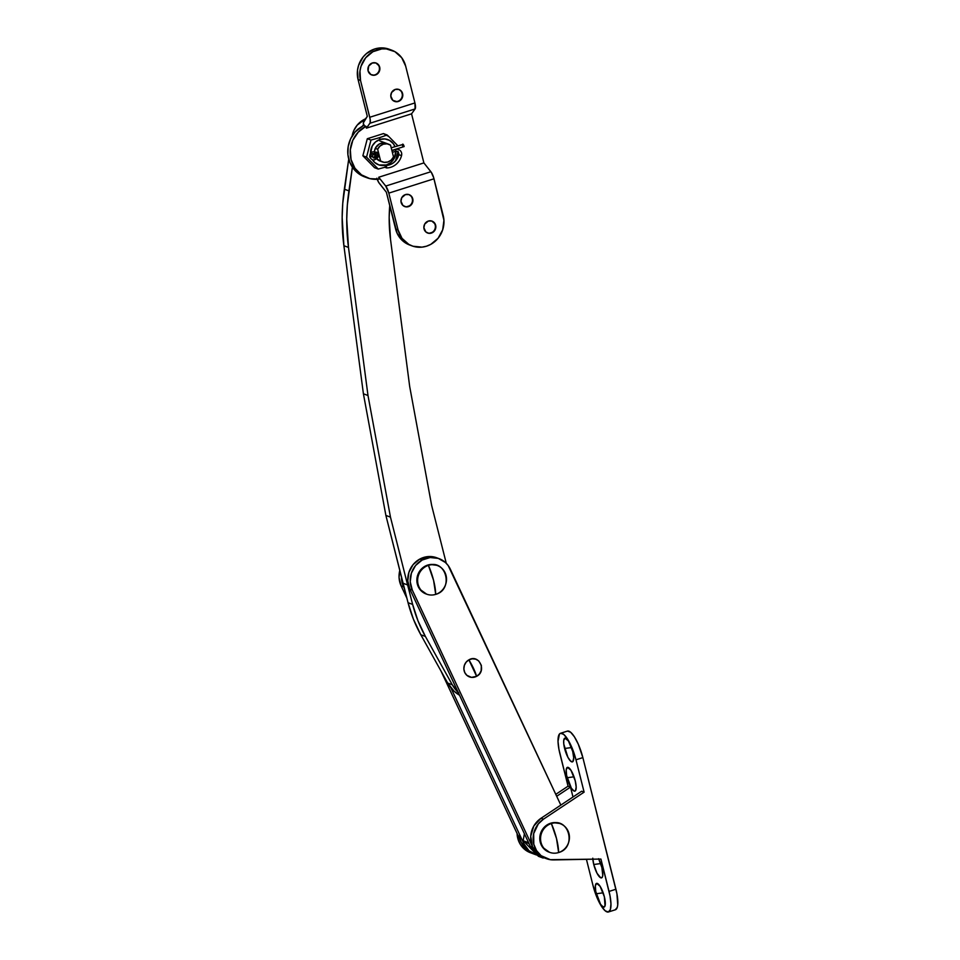 <?xml version="1.0" encoding="UTF-8"?>
<svg xmlns="http://www.w3.org/2000/svg" width="960" height="960" viewBox="0 0 960 960"><rect width="100%" height="100%" fill="white"/><g stroke="black" fill="none" stroke-linecap="round" stroke-linejoin="round"><path stroke-width="1.44" d="M459.528 695.22L454.128 691.236L447.696 683.064L420.804 634.74L413.424 619.2L408.048 602.712L385.884 515.424L363.408 393.792L343.896 245.724L342.156 217.512L342.756 203.328L348.732 159.096L344.34 189.168A197.412 185.16 110.4 0 0 343.896 245.724L348.48 247.428L346.74 219.216L347.34 205.032L352.392 167.16L348.924 190.872L344.34 189.168L348.924 190.872A197.412 185.16 -69.6 0 0 348.48 247.428L367.992 395.496L348.48 247.428L343.896 245.724L363.408 393.792L367.992 395.496L390.468 517.128L367.992 395.496L363.408 393.792L385.884 515.424L390.468 517.128L407.604 584.94L390.468 517.128L385.884 515.424L403.02 583.236L407.604 584.94L412.632 604.416L407.604 584.94L403.02 583.236L408.048 602.712A138.66 130.044 110.4 0 0 420.804 634.74L425.388 636.444L418.008 620.904L412.632 604.416L408.048 602.712L412.632 604.416A138.66 130.044 -69.6 0 0 425.388 636.444L452.292 684.768L425.388 636.444L420.804 634.74L447.696 683.064A35.256 33.06 110.4 0 0 459.528 695.22M351.984 136.824L353.784 130.608L357.192 125.124L365.52 118.836A22.332 20.94 110.4 0 0 352.116 136.068M458.724 692.94L452.292 684.768L447.696 683.064L452.292 684.768A35.256 33.06 -69.6 0 0 458.256 692.508M361.776 126.828L363.984 124.512M389.736 205.62L389.184 217.668L390.528 239.484L409.68 386.46L431.664 505.512L446.28 563.328L431.664 505.512L409.68 386.46L390.528 239.484A152.76 143.28 -69.6 0 1 389.736 205.62M362.52 125.976A22.332 20.94 -69.6 0 1 363.492 124.968M468.9 659.856A9.396 8.82 110.4 0 0 464.736 672.48A9.396 8.82 110.4 0 0 476.604 676.32A19.98 4.704 -118.8 0 0 473.52 668.364A19.98 4.704 -118.8 0 0 468.9 659.856L466.128 662.16L464.364 665.376L463.872 669L464.736 672.48L466.824 675.3L471.504 677.376L476.604 676.32L479.376 674.004L481.14 670.8L481.356 665.376L478.68 660.876L475.692 659.16L472.26 658.8L468.9 659.856L476.604 676.32C487.176 671.16 478.992 653.676 468.9 659.856M422.148 560.04A22.332 20.94 -69.6 0 1 439.08 558.66A22.332 20.94 -69.6 0 1 450.324 569.148L560.832 805.092L448.176 565.536L445.38 562.464L438.288 558.384L430.128 557.532L422.148 560.04L419.7 559.128L422.148 560.04L415.56 565.524L411.384 573.144L410.22 581.748L412.284 590.028A22.332 20.94 -69.6 0 1 422.148 560.04M439.08 558.66L436.632 557.748A22.332 20.94 110.4 0 0 419.7 559.128L427.68 556.62L436.692 557.772M409.836 589.116L407.784 580.848L408.936 572.244L413.124 564.612L419.7 559.128A22.332 20.94 110.4 0 0 409.836 589.116L412.284 590.028L532.764 847.284L412.284 590.028L409.836 589.116L530.316 846.372A22.332 20.94 110.4 0 0 541.572 856.86L544.02 857.772A22.332 20.94 -69.6 0 1 532.764 847.284L530.316 846.372L409.836 589.116M542.364 857.136L535.272 853.056L530.316 846.372L532.764 847.284L537.708 853.968L544.812 858.048M530.988 852.924L525.06 849.72L520.488 844.656L517.752 838.272L517.08 833.484A22.332 20.94 110.4 0 0 530.412 852.72L535.296 854.544A22.332 20.94 -69.6 0 0 537.144 855.12L528.996 850.728L524.052 844.044L450.828 687.708L524.052 844.044L521.604 843.144L440.964 670.968L521.604 843.144A22.332 20.94 110.4 0 0 532.86 853.632A22.332 20.94 -69.6 0 1 519.528 834.396M404.4 588.564L402.144 582.78L401.484 577.128A22.332 20.94 -69.6 0 0 403.572 586.8L404.4 588.564M401.124 585.888L399.06 577.608L399.792 570.456A22.332 20.94 110.4 0 0 401.124 585.888L403.572 586.8L401.124 585.888L406.872 598.164L401.124 585.888M533.652 853.908L526.548 849.828L521.604 843.144L524.052 844.044A22.332 20.94 -69.6 0 0 535.296 854.544M564.612 748.488A12.456 3.492 72.4 0 1 566.04 738.336A12.456 3.492 72.4 0 1 572.724 751.5L568.452 741L564.96 738.108L563.7 740.568L563.784 744.084L567.9 757.296L570.792 761.304L572.964 761.496L573.684 757.812L572.724 751.5A12.456 3.492 72.4 0 1 573.24 761.052A12.456 3.492 72.4 0 1 564.612 748.488L571.524 747.552L564.612 748.488M567.108 777.744A12.456 3.492 72.4 0 1 568.536 767.58A12.456 3.492 72.4 0 1 575.22 780.744L570.948 770.244L567.456 767.352L566.196 769.824L566.616 775.464L571.38 788.244L574.128 791.064L575.46 790.74L576.18 787.068L575.22 780.744A12.456 3.492 72.4 0 1 575.736 790.296A12.456 3.492 72.4 0 1 567.108 777.744L574.02 776.796L567.108 777.744M592.788 858.192L593.76 864.504L600.66 863.568L593.76 864.504A12.456 3.492 72.4 0 1 592.848 859.212M598.776 859.116A12.456 3.492 72.4 0 1 601.86 867.516L598.572 858.708M596.256 893.76A12.456 3.492 72.4 0 1 597.672 883.596A12.456 3.492 72.4 0 1 604.356 896.76L600.084 886.26L596.604 883.368L595.344 885.828L595.752 891.48L600.528 904.26L603.276 907.08L605.028 905.928L604.356 896.76A12.456 3.492 72.4 0 1 604.872 906.312A12.456 3.492 72.4 0 1 596.256 893.76L603.156 892.812L596.256 893.76M567.504 731.076L570.636 732.24L574.404 736.812L578.244 744.096L582.864 757.608L616.92 893.748L617.736 904.932L617.256 907.392L615.24 909.816M560.496 733.296L567.372 731.112A24.672 6.912 -107.6 0 1 582.864 757.608L575.976 759.792L584.112 792.144L575.976 759.792A24.672 6.912 72.4 0 0 560.496 733.296A24.672 6.912 72.4 0 0 559.932 753.828L568.056 786.18L570.504 787.092L556.692 796.272L570.504 787.092L572.988 797.004L570.504 787.092L568.056 786.18L558.936 749.316L558.012 741.324L559.452 734.028L560.616 733.26L563.748 734.412L567.516 738.984L573.12 750.6L575.976 759.792L582.864 757.608L615.924 889.236L609.048 891.42L600.924 859.068L610.032 895.932L610.956 903.936L610.368 909.576L608.352 912L605.22 910.836L601.452 906.264L597.612 898.98L592.992 885.468L586.428 859.332L592.992 885.468A24.672 6.912 72.4 0 0 608.484 911.964L615.36 909.78A24.672 6.912 -107.6 0 0 615.924 889.236L609.048 891.42A24.672 6.912 72.4 0 1 608.484 911.964M546.456 858.684A22.332 20.94 -69.6 0 1 533.184 840.42A22.332 20.94 -69.6 0 1 543.468 819.168L541.02 818.268A22.332 20.94 110.4 0 0 530.736 839.508A22.332 20.94 110.4 0 0 544.02 857.772L546.456 858.684A22.332 20.94 -69.6 0 0 553.704 859.908L600.924 859.068L550.32 859.68L541.116 855.684L536.544 850.62L533.796 844.236L533.676 833.628L538.272 823.956L543.468 819.168L584.112 792.144L581.664 791.232L541.02 818.268L533.808 826.02L530.724 836.268L532.476 846.648L538.668 854.772L544.596 857.976M593.76 864.504L597.048 873.312L600.78 877.836L602.1 877.512L602.772 875.436L601.86 867.516A12.456 3.492 72.4 0 1 602.376 877.056A12.456 3.492 72.4 0 1 593.76 864.504M568.056 786.18L555.792 794.34L568.056 786.18M533.436 853.836L527.508 850.632L521.316 842.496M543.468 819.168L541.02 818.268L581.664 791.232L584.112 792.144L543.468 819.168M375.864 62.952A6.348 5.952 -69.6 0 1 374.94 74.844A6.348 5.952 110.4 0 0 375.864 62.952L379.284 66L379.824 69.588L377.508 73.848L374.232 75.252L370.848 74.544L368.076 70.824L368.712 66.024L372.372 62.964A6.348 5.952 -69.6 0 1 379.872 69.108A6.348 5.952 -69.6 0 1 371.676 74.94A6.348 5.952 -69.6 0 1 372.372 62.964L375.852 62.952M398.76 89.412A6.348 5.952 -69.6 0 1 397.836 101.304A6.348 5.952 110.4 0 0 398.76 89.412L401.568 91.44L402.732 96.048L400.404 100.308L397.14 101.712L392.796 100.32L390.792 96.072L391.608 92.484L395.268 89.424A6.348 5.952 -69.6 0 1 402.78 95.568A6.348 5.952 -69.6 0 1 394.572 101.4A6.348 5.952 -69.6 0 1 395.268 89.424L398.748 89.412M408.924 194.592A6.348 5.952 -69.6 0 1 408 206.472A6.348 5.952 110.4 0 0 408.924 194.592L411.732 196.608L412.896 201.216L410.568 205.476L406.128 206.892L402.96 205.5L400.956 201.252L401.772 197.664L405.432 194.592A6.348 5.952 -69.6 0 1 412.932 200.736A6.348 5.952 -69.6 0 1 404.736 206.568A6.348 5.952 -69.6 0 1 405.432 194.592L408.912 194.58M431.82 221.052A6.348 5.952 -69.6 0 1 430.908 232.932A6.348 5.952 110.4 0 0 431.82 221.052L435.252 224.1L435.792 227.676L433.464 231.936L429.024 233.352L425.856 231.96L423.864 227.712L424.668 224.124L428.34 221.052A6.348 5.952 -69.6 0 1 435.84 227.196A6.348 5.952 -69.6 0 1 427.644 233.028A6.348 5.952 -69.6 0 1 428.34 221.052L431.82 221.04M366.504 177.48L359.556 174.3L353.844 169.128L349.848 162.396L347.904 154.656L348.18 146.568L350.64 138.804L355.08 132.012L363.564 125.424A7.524 2.1 72.4 0 1 363.756 121.26L367.308 116.364L358.068 79.548L360.516 80.46A24.672 23.148 -69.6 0 1 367.632 55.644A24.672 23.148 -69.6 0 1 391.68 50.16A24.672 23.148 -69.6 0 1 405.672 66.132L414.924 102.936A7.524 2.1 -107.6 0 1 415.104 108.924L414.924 102.936L369.756 117.264L414.924 102.936L405.672 66.132L401.7 57.708L394.896 51.66L386.304 48.912L381.732 48.924L372.912 51.708L365.652 57.792L361.044 66.228L359.976 70.944L360.516 80.46L369.756 117.264A7.524 2.1 72.4 0 1 369.948 123.252L415.104 108.924L411.552 113.832L415.104 108.924L369.948 123.252L366.396 128.16L411.552 113.832L423.888 162.912L430.884 171.732A7.524 2.1 -107.6 0 1 433.98 178.8L388.812 193.128L385.728 186.06L430.884 171.732L385.728 186.06L378.72 177.24L423.888 162.912L378.72 177.24L379.188 179.1L378.72 177.24L385.728 186.06A7.524 2.1 72.4 0 1 388.812 193.128L433.98 178.8L443.22 215.604A24.672 23.148 -69.6 0 1 426.528 246.192L430.812 244.344L438.084 238.272L442.68 229.824L443.94 220.32L433.692 177.768L431.316 172.332L423.888 162.912L411.552 113.832L366.396 128.16L365.928 126.3L363.564 125.424L357.936 129.156A28.2 26.448 110.4 0 0 348.024 155.616A28.2 26.448 110.4 0 0 364.596 176.868L367.044 177.768A28.2 26.448 -69.6 0 1 350.196 153.144A28.2 26.448 -69.6 0 1 365.928 126.3L358.236 132.132L352.812 140.304L350.316 149.82L351.048 159.516L354.936 168.228L361.488 174.864L369.912 178.644L379.188 179.1A28.2 26.448 -69.6 0 1 367.044 177.768M410.544 245.316L402.684 240.828L397.2 233.46L386.364 192.216L379.368 183.396A7.524 2.1 72.4 0 1 377.208 179.292M391.68 50.16L389.232 49.248A24.672 23.148 110.4 0 0 365.184 54.732A24.672 23.148 110.4 0 0 358.068 79.548L357.528 70.032L358.608 65.328L363.204 56.88L366.564 53.484L374.76 48.96L379.284 48.012L389.316 49.272M376.824 178.224L378.696 182.412L386.364 192.216L395.616 229.032L398.064 229.932L388.812 193.128L398.064 229.932L402.024 238.356L408.828 244.404L412.992 246.228L422.004 247.14L426.528 246.192A24.672 23.148 -69.6 0 1 412.056 245.904A24.672 23.148 -69.6 0 1 398.064 229.932L395.616 229.032A24.672 23.148 110.4 0 0 409.608 244.992L412.056 245.904M366.396 128.16L365.928 126.3L363.564 125.424L363.372 122.832L367.308 116.364L358.068 79.548L360.516 80.46L370.164 119.256L370.14 122.88L366.396 128.16M427.416 232.932A6.348 5.952 110.4 0 0 430.908 232.932A6.348 5.952 -69.6 0 1 427.416 232.932M404.508 206.472A6.348 5.952 110.4 0 0 408 206.472A6.348 5.952 -69.6 0 1 404.508 206.472M394.344 101.304A6.348 5.952 110.4 0 0 397.836 101.304A6.348 5.952 -69.6 0 1 394.344 101.304M371.448 74.844A6.348 5.952 110.4 0 0 374.94 74.844A6.348 5.952 -69.6 0 1 371.448 74.844M376.704 152.376A2.472 0.696 72.4 0 1 376.86 152.22A2.472 0.696 72.4 0 1 378.408 154.872L376.668 152.46M393.516 156.948A9.396 8.82 -69.6 0 1 387.828 162.012L391.164 160.104L393.516 156.948L390.552 145.14L387.084 143.832L383.34 144.168L380.004 146.076L377.652 149.232A9.396 8.82 -69.6 0 1 390.552 145.14L393.516 156.948M375.276 148.356L377.652 149.232L380.616 161.04L384.084 162.348L387.828 162.012A9.396 8.82 -69.6 0 1 380.616 161.04L378.24 160.164L380.616 161.04L377.652 149.232L375.276 148.356M378.024 156.816L378.408 154.872A2.472 0.696 72.4 0 1 378.348 156.924A2.472 0.696 72.4 0 1 378.132 156.888M436.668 565.284L430.464 564.504L428.424 565.368A15.276 14.328 110.4 0 0 418.092 584.304A15.276 14.328 110.4 0 0 435.708 594.372A27.18 7.608 -107.6 0 0 433.596 580.44L435.708 594.372C453.972 589.548 446.232 558.756 428.424 565.368L433.596 580.44A27.18 7.608 -107.6 0 0 428.424 565.368L427.668 565.092A15.276 14.328 110.4 0 0 416.892 579.3A15.276 14.328 110.4 0 0 425.988 593.916L426.756 594.192A15.276 14.328 -69.6 0 1 417.648 579.588A15.276 14.328 -69.6 0 1 428.424 565.368A15.276 14.328 -69.6 0 1 437.388 565.548A15.276 14.328 -69.6 0 1 446.484 580.164A15.276 14.328 -69.6 0 1 435.708 594.372A15.276 14.328 -69.6 0 1 426.756 594.192M437.388 565.548L436.62 565.272A15.276 14.328 110.4 0 0 427.668 565.092L422.592 567.888L418.848 572.472L416.88 581.112L419.784 589.236L426.564 594.108M559.596 823.452L553.392 822.66L551.352 823.536A15.276 14.328 -69.6 0 1 560.316 823.716A15.276 14.328 -69.6 0 1 569.412 838.32A15.276 14.328 -69.6 0 1 558.636 852.54A27.18 7.608 -107.6 0 0 556.524 838.596A27.18 7.608 -107.6 0 0 551.352 823.536A15.276 14.328 110.4 0 0 541.02 842.472A15.276 14.328 110.4 0 0 558.636 852.54C576.9 847.716 569.16 816.912 551.352 823.536L550.584 823.248A15.276 14.328 110.4 0 0 539.808 837.456A15.276 14.328 110.4 0 0 548.916 852.072L549.684 852.36A15.276 14.328 -69.6 0 1 540.576 837.744A15.276 14.328 -69.6 0 1 551.352 823.536L556.524 838.596L558.636 852.54A15.276 14.328 -69.6 0 1 549.684 852.36M560.316 823.716L559.548 823.428A15.276 14.328 110.4 0 0 550.584 823.248L543.432 828.156L540.588 833.376L539.808 839.268L542.712 847.392L549.492 852.276M538.44 856.308L523.14 840.72L524.4 833.736L523.14 840.72L538.44 856.308L543.096 858.036L538.44 856.308M527.808 842.448L528.048 841.524L527.808 842.448L523.14 840.72L529.092 843.768L527.808 842.448M543.984 857.76L543.096 858.036L543.984 857.76M386.52 143.412L382.692 142.932L379.332 143.988L375.552 147.828L374.376 151.62A9.396 8.82 -69.6 0 1 386.484 143.4L386.46 143.388M395.892 150.876L394.176 158.472L390.876 162.504L386.412 164.964A13.428 12.6 -69.6 0 1 372.504 159.852L374.772 162.54L379.044 164.976L386.412 164.964A13.428 12.6 -69.6 0 0 395.916 151.236M370.932 156.168A13.428 12.6 -69.6 0 1 380.016 139.464A6.168 1.728 -107.6 0 0 379.488 137.688L370.98 140.076L366.552 157.128L378.252 169.068L385.116 167.184L378.252 169.068L366.552 157.128L362.88 155.772L374.58 167.7L378.252 169.068L374.58 167.7L362.88 155.772L366.552 157.128L370.98 140.076L379.488 137.688A6.168 1.728 72.4 0 1 380.016 139.464A13.428 12.6 -69.6 0 1 394.956 146.604L393.348 143.724L389.64 140.436L384.96 138.936L380.016 139.464L375.552 141.924L372.252 145.956L370.536 153.552M383.436 133.596L367.308 138.72L362.88 155.772L367.308 138.72L370.98 140.076L367.308 138.72L383.436 133.596L387.108 134.964L379.488 137.688L387.108 134.964L388.752 136.488L383.436 133.596M395.616 160.608L398.088 151.224L395.616 160.608M398.436 149.496L398.628 148.308L398.436 149.496M397.776 145.704L388.752 136.488L397.776 145.704M382.308 161.904L379.92 161.016A9.396 8.82 -69.6 0 1 376.62 158.76M374.904 155.892A9.396 8.82 -69.6 0 1 374.436 154.104M374.34 153.144L375.216 156.624M376.128 158.148L380.304 161.148M385.812 165.444A2.352 0.768 88.8 0 1 385.92 165.468A13.728 12.876 110.4 0 0 398.76 154.752L401.556 155.52A15.96 14.964 -69.6 0 1 386.628 167.964L385.104 167.4A2.352 0.768 88.8 0 1 385.812 165.444C392.256 164.892 396.528 161.316 398.628 154.692L398.76 154.752A2.94 2.76 110.4 0 0 397.176 151.416A2.94 2.76 -69.6 0 1 398.76 154.752A13.728 12.876 -69.6 0 1 385.92 165.468A2.352 0.768 88.8 0 1 386.628 167.964A15.96 14.964 110.4 0 0 401.556 155.52L398.628 154.692C399.192 153.672 398.676 152.568 397.092 151.38L395.52 151.356A2.352 0.66 -107.6 0 0 395.604 149.508L391.944 150.672L395.604 149.508A2.352 0.66 72.4 0 1 395.532 151.356A2.352 0.66 72.4 0 1 395.364 151.344A2.352 0.66 -107.6 0 0 395.52 151.356L392.364 152.352M398.628 149.568A5.172 4.848 -69.6 0 1 401.556 155.52A5.172 4.848 110.4 0 0 395.604 149.508L395.604 149.508A5.172 4.848 -69.6 0 1 398.628 149.568L397.104 149.004A5.172 4.848 110.4 0 0 396.78 148.896A5.172 4.848 -69.6 0 1 397.848 149.352M374.028 153.78A2.352 0.804 122.8 0 1 375.924 152.196A2.352 0.804 122.8 0 1 375.984 152.22C371.868 150.996 369.792 152.556 369.732 156.912C371.94 160.716 374.508 160.944 377.424 157.62L376.176 156.924A3.696 3.468 -69.6 0 1 378.396 154.968A2.352 0.66 72.4 0 1 378.312 156.816A2.352 0.66 72.4 0 1 378.168 156.804A2.352 0.66 -107.6 0 0 378.324 156.804A2.352 0.66 -107.6 0 0 378.396 154.968A3.696 3.468 110.4 0 0 376.176 156.924L377.28 157.584M376.02 152.244A1.464 1.38 -69.6 0 0 376.188 152.328L376.896 152.328A2.352 0.66 72.4 0 1 377.04 152.34A2.352 0.66 72.4 0 1 378.336 154.74L378.372 154.728A3.696 3.468 -69.6 0 1 375.528 154.38A3.696 3.468 110.4 0 0 378.336 154.74A2.352 0.66 -107.6 0 0 377.04 152.34A1.464 1.38 -69.6 0 1 376.188 152.328A1.464 1.38 110.4 0 0 377.04 152.34A2.352 0.66 -107.6 0 0 376.884 152.328A2.352 0.66 -107.6 0 0 376.8 152.388M375.324 154.308A3.696 3.468 -69.6 0 1 374.556 154.104A3.696 3.468 110.4 0 0 374.64 154.128L376.164 154.704M369.744 156.948L372.672 156.66A1.992 1.872 -69.6 0 0 376.176 156.924L374.64 156.36A3.696 3.468 -69.6 0 1 376.176 154.704A3.696 3.468 110.4 0 0 374.64 156.36A1.992 1.872 110.4 0 1 373.104 157.488A1.992 1.872 110.4 0 0 374.64 156.36L376.176 156.924A1.992 1.872 -69.6 0 1 372.672 156.66L369.744 156.948L371.136 156.096A1.992 1.872 110.4 0 1 373.668 153.648M375.528 154.38L374.82 154.116L375.528 154.38A2.352 0.804 -57.2 0 0 375.972 152.22A2.352 0.804 122.8 0 1 375.528 154.38A1.992 1.872 -69.6 0 0 372.672 156.66A1.992 1.872 -69.6 0 1 375.528 154.38M404.148 146.556A2.352 0.66 -107.6 0 0 402.696 144.144L404.148 146.556L391.884 150.444L404.148 146.556M395.628 151.272A2.94 2.76 -69.6 0 1 397.176 151.416M386.628 167.964L385.764 165.456L385.104 167.4L386.628 167.964M402.624 145.992L402.48 145.2M402.48 144.576L391.212 147.792M388.86 144.276L379.836 140.928M377.424 157.62L378.516 156.744"/></g></svg>
